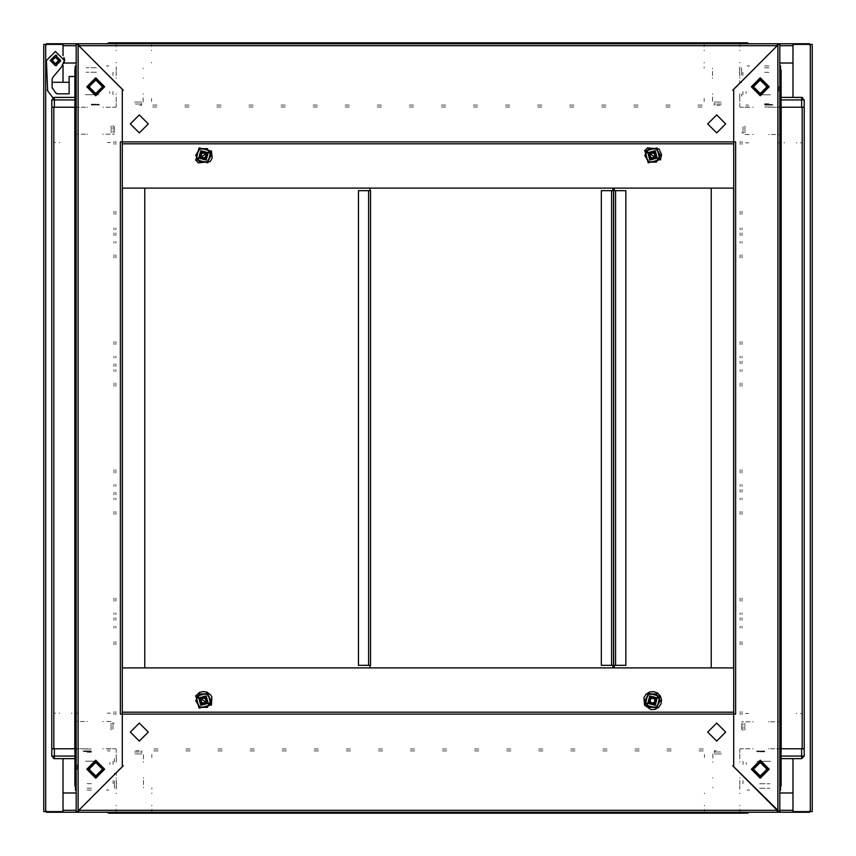 <?xml version="1.0" encoding="UTF-8"?>
<svg xmlns="http://www.w3.org/2000/svg" width="856" height="856" viewBox="0 0 856 856"><rect width="100%" height="100%" fill="white"/><g stroke="black" fill="none" stroke-linecap="round" stroke-linejoin="round"><path stroke-width="0.64" stroke-dasharray="4.28 3.21" d="M91.335 790.109L86.841 790.109L91.335 790.109M91.335 788.183L86.199 788.183L91.335 788.183M75.296 768.934L75.296 766.377L75.296 768.934M91.335 749.053L84.273 749.053L91.335 749.053M91.335 750.98L82.989 750.98L91.335 750.98M107.364 749.053L110.092 749.053L107.364 749.053M107.364 750.98L110.092 750.98L107.364 750.98M116.352 780.972L116.352 786.418L116.352 780.972M114.426 780.972L114.426 786.418L114.426 780.972M77.222 765.093L77.222 770.218L77.222 765.093M75.296 770.218L75.296 765.093L75.296 770.218M116.352 784.973L116.352 788.183L116.352 784.973M116.352 758.673L116.352 761.883L116.352 758.673M116.352 775.354L116.352 773.428L116.352 775.354M116.352 759.957L116.352 761.883L116.352 759.957M114.426 784.973L114.426 788.183L114.426 784.973M114.426 761.883L114.426 758.673L114.426 761.883M114.426 775.354L114.426 773.428L114.426 775.354M764.665 67.817L769.801 67.817L764.665 67.817M764.665 72.311L769.801 72.311L764.665 72.311M764.665 105.021L773.011 105.021L764.665 105.021M764.665 104.379L772.369 104.379L764.665 104.379M760.823 94.759L768.517 94.759M764.665 103.737L769.159 103.737L764.665 103.737M704.146 98.29L704.146 101.49M714.097 104.058L716.023 104.058M721.458 104.058L716.665 104.058M716.023 102.132L714.097 102.132M716.665 102.132L722.432 102.132L716.665 102.132M739.755 97.006L739.755 102.132M712.556 97.006L712.556 102.132M716.665 105.342L720.281 105.342M712.556 71.348L712.556 76.473L712.556 71.348M712.556 68.138L712.556 68.78L712.556 68.138M712.556 77.757L712.556 78.399M712.556 93.796L712.556 94.438M714.097 105.342L714.097 103.416M704.146 44.726L704.146 46.652M704.146 50.172L704.146 50.814M704.146 62.36L704.146 63.002M704.146 66.854L704.146 68.138M739.755 105.342L739.755 103.416M778.885 142.866L780.169 142.866M784.01 142.866L784.652 142.866M796.198 142.866L796.84 142.866M800.371 142.866L802.297 142.866M744.88 132.926L744.88 131M744.88 130.358L744.88 124.591L744.88 130.358M743.597 132.926L741.681 132.926M743.597 107.268L741.681 107.268M744.88 107.268L750.017 107.268M744.891 134.467L750.017 134.467M745.523 142.866L748.733 142.866M742.955 131L742.955 132.926M742.955 130.358L742.955 126.731M752.585 134.467L753.227 134.467M768.613 134.467L769.255 134.467M778.885 134.467L778.243 134.467L778.885 134.467M775.675 134.467L770.539 134.467L775.675 134.467M752.585 107.268L753.227 107.268M768.613 107.268L769.255 107.268M778.885 107.268L780.169 107.268M775.675 107.268L770.539 107.268L775.675 107.268M739.755 68.138L739.755 66.854M739.755 77.757L739.755 78.399M739.755 93.796L739.755 94.438M739.755 76.473L739.755 71.348L739.755 76.473M770.443 94.759L764.665 94.759L770.443 94.759M742.858 75.51L742.858 72.311M742.858 94.759L742.858 91.549M746.068 91.549L746.068 93.475M739.755 42.8L739.755 45.368M739.755 67.817L739.755 70.385M739.755 98.29L739.755 101.49M739.755 62.36L739.755 63.002M739.755 50.172L739.755 50.814M739.755 44.726L739.755 46.652M801.655 107.268L804.223 107.268M800.371 107.268L802.297 107.268M796.198 107.268L796.84 107.268M784.01 107.268L784.652 107.268M745.523 107.268L748.733 107.268M776.638 107.268L779.206 107.268M781.121 97.327L781.121 99.895M747.128 65.891L749.696 65.891M764.665 94.759L769.159 94.759L764.665 94.759M91.335 783.689L86.199 783.689L91.335 783.689M91.335 751.622L83.631 751.622L91.335 751.622M95.177 761.241L87.483 761.241M91.335 752.264L86.841 752.264L91.335 752.264M151.854 757.71L151.854 754.51M141.903 751.942L139.977 751.942M134.542 751.942L139.335 751.942M139.977 753.869L141.903 753.869M139.335 753.869L133.568 753.869L139.335 753.869M116.245 758.994L116.245 753.869M143.444 758.994L143.444 753.869M139.335 750.659L135.719 750.659M143.444 784.652L143.444 779.527L143.444 784.652M143.444 787.862L143.444 787.22L143.444 787.862M143.444 778.243L143.444 777.601M143.444 762.204L143.444 761.562M141.903 750.659L141.903 752.585M151.854 811.274L151.854 809.348M151.854 805.828L151.854 805.186M151.854 793.64L151.854 792.998M151.854 789.146L151.854 787.862M116.245 750.659L116.245 752.585M77.115 713.134L75.831 713.134M71.99 713.134L71.348 713.134M59.802 713.134L59.16 713.134M55.629 713.134L53.703 713.134M111.12 723.074L111.12 725M111.12 725.642L111.12 731.409L111.12 725.642M112.404 723.074L114.319 723.074M112.404 748.733L114.319 748.733M111.12 748.733L105.984 748.733M111.109 721.533L105.984 721.533M110.478 713.134L107.268 713.134M113.046 725L113.046 723.074M113.046 725.642L113.046 729.269M103.416 721.533L102.773 721.533M87.387 721.533L86.745 721.533M77.115 721.533L77.757 721.533L77.115 721.533M80.325 721.533L85.461 721.533L80.325 721.533M103.416 748.733L102.773 748.733M87.387 748.733L86.745 748.733M77.115 748.733L75.831 748.733M80.325 748.733L85.461 748.733L80.325 748.733M116.245 787.862L116.245 789.146M116.245 778.243L116.245 777.601M116.245 762.204L116.245 761.562M116.245 779.527L116.245 784.652L116.245 779.527M85.557 761.241L91.335 761.241L85.557 761.241M113.142 780.49L113.142 783.689M113.142 761.241L113.142 764.451M109.932 764.451L109.932 762.525M116.245 813.2L116.245 810.632M116.245 788.183L116.245 785.615M116.245 757.71L116.245 754.51M116.245 793.64L116.245 792.998M116.245 805.828L116.245 805.186M116.245 811.274L116.245 809.348M54.345 748.733L51.777 748.733M55.629 748.733L53.703 748.733M59.802 748.733L59.16 748.733M71.99 748.733L71.348 748.733M110.478 748.733L107.268 748.733M79.362 748.733L76.794 748.733M74.879 758.673L74.879 756.105M108.873 790.109L106.305 790.109M91.335 761.241L86.841 761.241L91.335 761.241M697.929 106.947L703.322 106.947L697.929 106.947M697.929 105.021L703.322 105.021L697.929 105.021M665.85 106.947L671.243 106.947L665.85 106.947M665.85 105.021L671.243 105.021L665.85 105.021M633.782 106.947L639.175 106.947L633.782 106.947M633.782 105.021L639.175 105.021L633.782 105.021M601.704 106.947L607.097 106.947L601.704 106.947M601.704 105.021L607.097 105.021L601.704 105.021M569.636 106.947L575.029 106.947L569.636 106.947M569.636 105.021L575.029 105.021L569.636 105.021M537.557 106.947L542.95 106.947L537.557 106.947M537.557 105.021L542.95 105.021L537.557 105.021M505.489 106.947L510.882 106.947L505.489 106.947M505.489 105.021L510.882 105.021L505.489 105.021M473.411 106.947L478.804 106.947L473.411 106.947M473.411 105.021L478.804 105.021L473.411 105.021M441.343 106.947L446.736 106.947L441.343 106.947M441.343 105.021L446.736 105.021L441.343 105.021M409.264 106.947L414.657 106.947L409.264 106.947M409.264 105.021L414.657 105.021L409.264 105.021M377.196 106.947L382.589 106.947L377.196 106.947M377.196 105.021L382.589 105.021L377.196 105.021M345.118 106.947L350.511 106.947L345.118 106.947M345.118 105.021L350.511 105.021L345.118 105.021M313.05 106.947L318.443 106.947L313.05 106.947M313.05 105.021L318.443 105.021L313.05 105.021M280.971 106.947L286.364 106.947L280.971 106.947M280.971 105.021L286.364 105.021L280.971 105.021M248.903 106.947L254.296 106.947L248.903 106.947M248.903 105.021L254.296 105.021L248.903 105.021M216.825 106.947L222.218 106.947L216.825 106.947M216.825 105.021L222.218 105.021L216.825 105.021M184.757 106.947L190.15 106.947L184.757 106.947M184.757 105.021L190.15 105.021L184.757 105.021M152.678 106.947L158.071 106.947L152.678 106.947M152.678 105.021L158.071 105.021L152.678 105.021M739.755 106.947L739.755 104.892L739.755 106.947M116.245 104.892L116.245 106.947L116.245 104.892M116.245 44.854L116.245 42.8L116.245 44.854M739.755 99.382L739.755 97.199L739.755 99.382M116.245 99.253L116.245 97.199L116.245 99.253M116.245 70.385L116.245 67.817M781.121 716.665L781.121 715.381L781.121 716.665M781.121 684.586L781.121 685.87L781.121 684.586M781.121 652.518L781.121 651.234L781.121 652.518M781.121 620.44L781.121 619.155L781.121 620.44M781.121 588.372L781.121 587.088L781.121 588.372M781.121 556.293L781.121 557.577L781.121 556.293M781.121 524.225L781.121 522.941L781.121 524.225M781.121 492.147L781.121 490.863L781.121 492.147M781.121 460.079L781.121 458.795L781.121 460.079M781.121 428L781.121 426.716L781.121 428M781.121 395.921L781.121 397.205L781.121 395.921M781.121 363.854L781.121 362.57L781.121 363.854M781.121 331.775L781.121 333.059L781.121 331.775M781.121 299.707L781.121 298.423L781.121 299.707M781.121 267.628L781.121 268.912L781.121 267.628M781.121 235.561L781.121 234.276L781.121 235.561M781.121 203.482L781.121 204.766L781.121 203.482M781.121 171.414L781.121 172.698L781.121 171.414M781.121 139.335L781.121 140.619L781.121 139.335M740.076 620.44L740.076 617.711L740.076 620.44M742.002 620.44L742.002 617.711L742.002 620.44M740.076 492.147L740.076 489.418L740.076 492.147M742.002 492.147L742.002 489.418L742.002 492.147M740.076 363.854L740.076 361.125L740.076 363.854M742.002 363.854L742.002 361.125L742.002 363.854M740.076 235.561L740.076 232.832L740.076 235.561M742.002 235.561L742.002 232.832L742.002 235.561M740.076 386.302L740.076 383.092L740.076 386.302M740.076 472.908L740.076 469.698L740.076 472.908M740.076 258.009L740.076 254.799L740.076 258.009M740.076 344.604L740.076 341.405L740.076 344.604M740.076 369.632L740.076 371.547L740.076 369.632M740.076 356.16L740.076 358.075L740.076 356.16M740.076 241.339L740.076 243.254L740.076 241.339M740.076 227.867L740.076 229.783L740.076 227.867M740.076 211.186L740.076 214.396L740.076 211.186M740.076 141.261L740.076 144.471L740.076 141.261M740.076 644.814L740.076 641.604L740.076 644.814M740.076 711.529L740.076 714.739L740.076 711.529M740.076 497.925L740.076 499.84L740.076 497.925M740.076 484.453L740.076 486.369L740.076 484.453M740.076 626.218L740.076 628.133L740.076 626.218M740.076 612.746L740.076 614.662L740.076 612.746M740.076 514.595L740.076 511.396L740.076 514.595M740.076 601.201L740.076 597.991L740.076 601.201M742.002 386.302L742.002 383.092L742.002 386.302M742.002 469.698L742.002 472.908L742.002 469.698M742.002 258.009L742.002 254.799L742.002 258.009M742.002 341.405L742.002 344.604L742.002 341.405M742.002 369.632L742.002 371.547L742.002 369.632M742.002 358.075L742.002 356.16L742.002 358.075M742.002 241.339L742.002 243.254L742.002 241.339M742.002 229.783L742.002 227.867L742.002 229.783M742.002 211.186L742.002 214.396L742.002 211.186M742.002 144.471L742.002 141.261L742.002 144.471M742.002 644.814L742.002 641.604L742.002 644.814M742.002 714.739L742.002 711.529L742.002 714.739M742.002 497.925L742.002 499.84L742.002 497.925M742.002 486.369L742.002 484.453L742.002 486.369M742.002 626.218L742.002 628.133L742.002 626.218M742.002 614.662L742.002 612.746L742.002 614.662M742.002 514.595L742.002 511.396L742.002 514.595M742.002 597.991L742.002 601.201L742.002 597.991M802.297 748.733L800.349 748.733M804.223 748.733L801.655 748.733M742.131 748.733L740.076 748.733L742.131 748.733M740.076 107.268L742.131 107.268L740.076 107.268M747.641 748.733L749.824 748.733L747.641 748.733M747.77 107.268L749.824 107.268L747.77 107.268M779.206 748.733L776.638 748.733M764.772 751.054L756.426 751.054L764.772 751.054M764.772 751.696L757.068 751.696L764.772 751.696M759.636 783.775L769.897 783.775L759.636 783.775M759.636 788.258L769.897 788.258L759.636 788.258M770.539 761.316L764.772 761.316L770.539 761.316M741.66 725.909L741.66 729.537M744.87 725.909L744.87 731.687L744.87 725.909M742.944 730.714L742.944 725.909M764.772 751.728L760.278 751.728L764.772 751.728M768.613 761.316L760.92 761.316M742.955 764.526L742.955 761.316M742.955 783.775L742.955 780.565M764.772 761.316L757.068 761.316L764.772 761.316M802.275 713.455L800.349 713.455M796.829 713.455L796.187 713.455M744.87 725.267L744.87 723.341L744.87 725.267M770.528 748.733L775.654 748.733L770.528 748.733M770.528 721.854L775.654 721.854L770.528 721.854M784.642 748.733L784 748.733M780.148 748.733L778.864 748.733M741.66 721.854L743.586 721.854M741.66 748.733L743.586 748.733M749.995 748.733L744.87 748.733M749.995 721.854L744.87 721.854M748.722 713.455L745.512 713.455M741.66 725.267L741.66 723.459M742.944 723.341L742.944 725.267M778.864 721.854L778.222 721.854L778.864 721.854M769.244 721.854L768.602 721.854M753.205 721.854L752.563 721.854M704.467 793.009L704.467 793.651M704.467 805.196L704.467 805.838M704.467 809.369L704.467 811.285M716.344 753.879L714.418 753.879L716.344 753.879M716.986 753.879L722.764 753.879L716.986 753.879M712.877 753.879L712.877 759.005M712.877 761.572L712.877 762.215M712.877 777.612L712.877 778.254M712.877 787.873L712.877 787.231L712.877 787.873M739.755 784.663L739.755 779.538L739.755 784.663M714.353 752.595L714.353 750.669M739.755 752.595L739.755 750.669M739.755 753.879L739.755 759.005M704.467 754.521L704.467 757.603M704.467 756.447L704.467 755.805L704.467 756.447M739.755 754.521L739.755 757.731M716.344 751.953L714.418 751.953M716.986 751.953L720.613 751.953M714.535 750.669L716.344 750.669M769.244 748.733L768.602 748.733M753.205 748.733L752.563 748.733M739.755 761.572L739.755 762.215M739.755 777.612L739.755 778.254M739.755 787.873L739.755 789.157M746.165 762.6L746.165 764.526M739.755 810.632L739.755 813.2M739.755 809.369L739.755 811.285M739.755 805.196L739.755 805.838M739.755 793.009L739.755 793.651M739.755 785.615L739.755 788.183M748.722 748.733L745.512 748.733M796.829 748.733L796.187 748.733M781.121 756.105L781.121 758.673M749.696 790.109L747.128 790.109M74.879 139.335L74.879 140.619L74.879 139.335M74.879 171.414L74.879 172.698L74.879 171.414M74.879 203.482L74.879 204.766L74.879 203.482M74.879 235.561L74.879 234.276L74.879 235.561M74.879 267.628L74.879 268.912L74.879 267.628M74.879 299.707L74.879 298.423L74.879 299.707M74.879 331.775L74.879 333.059L74.879 331.775M74.879 363.854L74.879 365.138L74.879 363.854M74.879 395.921L74.879 397.205L74.879 395.921M74.879 428L74.879 429.284L74.879 428M74.879 460.079L74.879 458.795L74.879 460.079M74.879 492.147L74.879 493.43L74.879 492.147M74.879 524.225L74.879 522.941L74.879 524.225M74.879 556.293L74.879 557.577L74.879 556.293M74.879 588.372L74.879 587.088L74.879 588.372M74.879 620.44L74.879 619.155L74.879 620.44M74.879 652.518L74.879 651.234L74.879 652.518M74.879 684.586L74.879 685.87L74.879 684.586M74.879 716.665L74.879 715.381L74.879 716.665M115.924 235.561L115.924 232.832L115.924 235.561M113.998 235.561L113.998 232.832L113.998 235.561M115.924 363.854L115.924 366.582L115.924 363.854M113.998 363.854L113.998 366.582L113.998 363.854M115.924 492.147L115.924 494.875L115.924 492.147M113.998 492.147L113.998 494.875L113.998 492.147M115.924 620.44L115.924 617.711L115.924 620.44M113.998 620.44L113.998 617.711L113.998 620.44M115.924 469.698L115.924 472.908L115.924 469.698M115.924 383.092L115.924 386.302L115.924 383.092M115.924 597.991L115.924 601.201L115.924 597.991M115.924 511.396L115.924 514.595L115.924 511.396M115.924 486.369L115.924 484.453L115.924 486.369M115.924 499.84L115.924 497.925L115.924 499.84M115.924 614.662L115.924 612.746L115.924 614.662M115.924 628.133L115.924 626.218L115.924 628.133M115.924 644.814L115.924 641.604L115.924 644.814M115.924 714.739L115.924 711.529L115.924 714.739M115.924 211.186L115.924 214.396L115.924 211.186M115.924 144.471L115.924 141.261L115.924 144.471M115.924 358.075L115.924 356.16L115.924 358.075M115.924 371.547L115.924 369.632L115.924 371.547M115.924 229.783L115.924 227.867L115.924 229.783M115.924 243.254L115.924 241.339L115.924 243.254M115.924 341.405L115.924 344.604L115.924 341.405M115.924 254.799L115.924 258.009L115.924 254.799M113.998 469.698L113.998 472.908L113.998 469.698M113.998 386.302L113.998 383.092L113.998 386.302M113.998 597.991L113.998 601.201L113.998 597.991M113.998 514.595L113.998 511.396L113.998 514.595M113.998 486.369L113.998 484.453L113.998 486.369M113.998 497.925L113.998 499.84L113.998 497.925M113.998 614.662L113.998 612.746L113.998 614.662M113.998 626.218L113.998 628.133L113.998 626.218M113.998 644.814L113.998 641.604L113.998 644.814M113.998 711.529L113.998 714.739L113.998 711.529M113.998 211.186L113.998 214.396L113.998 211.186M113.998 141.261L113.998 144.471L113.998 141.261M113.998 358.075L113.998 356.16L113.998 358.075M113.998 369.632L113.998 371.547L113.998 369.632M113.998 229.783L113.998 227.867L113.998 229.783M113.998 241.339L113.998 243.254L113.998 241.339M113.998 341.405L113.998 344.604L113.998 341.405M113.998 258.009L113.998 254.799L113.998 258.009M53.703 107.268L55.651 107.268M51.777 107.268L54.345 107.268M113.869 107.268L115.924 107.268L113.869 107.268M115.924 748.733L113.869 748.733L115.924 748.733M108.359 107.268L106.176 107.268L108.359 107.268M108.231 748.733L106.176 748.733L108.231 748.733M76.794 107.268L79.362 107.268M809.669 812.237L809.669 810.3M46.331 810.3L46.331 812.237M45.689 44.405L43.763 44.405M45.689 811.595L43.763 811.595M810.311 811.595L812.237 811.595M810.311 44.405L812.237 44.405M809.669 45.7L809.669 43.763M46.331 43.763L46.331 45.7M158.071 749.053L152.678 749.053L158.071 749.053M158.071 750.98L152.678 750.98L158.071 750.98M190.15 749.053L184.757 749.053L190.15 749.053M190.15 750.98L184.757 750.98L190.15 750.98M222.218 749.053L216.825 749.053L222.218 749.053M222.218 750.98L216.825 750.98L222.218 750.98M254.296 749.053L248.903 749.053L254.296 749.053M254.296 750.98L248.903 750.98L254.296 750.98M286.364 749.053L280.971 749.053L286.364 749.053M286.364 750.98L280.971 750.98L286.364 750.98M318.443 749.053L313.05 749.053L318.443 749.053M318.443 750.98L313.05 750.98L318.443 750.98M350.511 749.053L345.118 749.053L350.511 749.053M350.511 750.98L345.118 750.98L350.511 750.98M382.589 749.053L377.196 749.053L382.589 749.053M382.589 750.98L377.196 750.98L382.589 750.98M414.657 749.053L409.264 749.053L414.657 749.053M414.657 750.98L409.264 750.98L414.657 750.98M446.736 749.053L441.343 749.053L446.736 749.053M446.736 750.98L441.343 750.98L446.736 750.98M478.804 749.053L473.411 749.053L478.804 749.053M478.804 750.98L473.411 750.98L478.804 750.98M510.882 749.053L505.489 749.053L510.882 749.053M510.882 750.98L505.489 750.98L510.882 750.98M542.95 749.053L537.557 749.053L542.95 749.053M542.95 750.98L537.557 750.98L542.95 750.98M575.029 749.053L569.636 749.053L575.029 749.053M575.029 750.98L569.636 750.98L575.029 750.98M607.097 749.053L601.704 749.053L607.097 749.053M607.097 750.98L601.704 750.98L607.097 750.98M639.175 749.053L633.782 749.053L639.175 749.053M639.175 750.98L633.782 750.98L639.175 750.98M671.243 749.053L665.85 749.053L671.243 749.053M671.243 750.98L665.85 750.98L671.243 750.98M703.322 749.053L697.929 749.053L703.322 749.053M703.322 750.98L697.929 750.98L703.322 750.98M116.245 749.053L116.245 751.108L116.245 749.053M739.755 751.108L739.755 749.053L739.755 751.108M116.245 756.618L116.245 758.801L116.245 756.618M739.755 756.747L739.755 758.801L739.755 756.747M91.228 104.946L99.574 104.946L91.228 104.946M91.228 104.304L98.932 104.304L91.228 104.304M96.364 72.225L86.103 72.225L96.364 72.225M96.364 67.742L86.103 67.742L96.364 67.742M85.461 94.684L91.228 94.684L85.461 94.684M114.34 130.091L114.34 126.463M111.13 130.091L111.13 124.313L111.13 130.091M113.056 125.286L113.056 130.091M91.228 104.272L95.722 104.272L91.228 104.272M87.387 94.684L95.08 94.684M113.046 91.474L113.046 94.684M113.046 72.225L113.046 75.435M91.228 94.684L98.932 94.684L91.228 94.684M53.725 142.545L55.651 142.545M59.171 142.545L59.813 142.545M111.13 130.733L111.13 132.659L111.13 130.733M85.472 107.268L80.346 107.268L85.472 107.268M85.472 134.146L80.346 134.146L85.472 134.146M71.358 107.268L72 107.268M75.852 107.268L77.136 107.268M114.34 134.146L112.414 134.146M114.34 107.268L112.414 107.268M106.005 107.268L111.13 107.268M106.005 134.146L111.13 134.146M107.278 142.545L110.488 142.545M114.34 130.733L114.34 132.541M113.056 132.659L113.056 130.733M77.136 134.146L77.778 134.146L77.136 134.146M86.756 134.146L87.398 134.146M102.795 134.146L103.437 134.146M151.533 62.991L151.533 62.349M151.533 50.804L151.533 50.162M151.533 46.631L151.533 44.715M139.656 102.121L141.582 102.121L139.656 102.121M139.014 102.121L133.236 102.121L139.014 102.121M143.123 102.121L143.123 96.996M143.123 94.428L143.123 93.786M143.123 78.388L143.123 77.746M143.123 68.127L143.123 68.769L143.123 68.127M116.245 71.337L116.245 76.462L116.245 71.337M141.647 103.405L141.647 105.331M116.245 103.405L116.245 105.331M116.245 102.121L116.245 96.996M151.533 101.479L151.533 98.397M151.533 99.553L151.533 100.195L151.533 99.553M116.245 101.479L116.245 98.269M139.656 104.047L141.582 104.047M139.014 104.047L135.387 104.047M141.465 105.331L139.656 105.331M86.756 107.268L87.398 107.268M102.795 107.268L103.437 107.268M116.245 94.428L116.245 93.786M116.245 78.388L116.245 77.746M116.245 68.127L116.245 66.843M109.836 93.4L109.836 91.474M116.245 45.368L116.245 42.8M116.245 46.631L116.245 44.715M116.245 50.804L116.245 50.162M116.245 62.991L116.245 62.349M107.278 107.268L110.488 107.268M59.171 107.268L59.813 107.268M74.879 99.895L74.879 97.327M106.305 65.891L108.873 65.891M764.665 65.891L769.159 65.891L764.665 65.891M780.704 87.066L780.704 89.623L780.704 87.066M764.665 106.947L771.727 106.947L764.665 106.947M748.636 106.947L745.908 106.947L748.636 106.947M748.636 105.021L745.908 105.021L748.636 105.021M739.648 75.028L739.648 69.582L739.648 75.028M741.574 75.028L741.574 69.582L741.574 75.028M778.778 90.907L778.778 85.782L778.778 90.907M780.704 85.782L780.704 90.907L780.704 85.782M739.648 71.027L739.648 67.817L739.648 71.027M739.648 97.327L739.648 94.117L739.648 97.327M739.648 80.646L739.648 82.572L739.648 80.646M739.648 96.043L739.648 94.117L739.648 96.043M741.574 71.027L741.574 67.817L741.574 71.027M741.574 94.117L741.574 96.043M741.574 80.646L741.574 82.572"/><path stroke-width="1.28" d="M63.002 758.673L63.002 811.595L43.763 811.595L43.763 44.405L63.002 44.405L63.002 55.651M792.998 97.327L792.998 44.405L812.237 44.405L812.237 811.595L792.998 811.595L792.998 758.673M63.023 55.672L63.023 43.763L76.152 43.763L78.089 45.058L78.078 43.763L106.872 43.763L108.776 42.8L116.245 42.8L116.245 43.763L116.245 42.8L739.755 42.8L739.755 43.763L739.755 42.8L747.128 42.8L749.128 43.763L792.977 43.763L792.977 63.002L779.848 63.002M747.984 813.05L739.755 813.2L739.755 812.237L739.755 813.2L116.245 813.2L116.245 812.237L116.245 813.2L108.873 813.2L106.872 812.237L63.023 812.237L63.023 792.998L76.152 792.998M779.848 792.998L792.977 792.998L792.998 810.3L792.977 812.237L779.848 812.237L733.656 766.698L733.656 714.097L122.344 714.107L122.344 141.893L733.656 141.893L733.656 143.829L122.344 143.829L733.656 143.829L733.656 714.107L735.593 714.097L735.593 141.903L733.656 141.903L733.656 91.1L732.757 90.201L777.269 45.7L78.731 45.7L123.243 90.201L122.344 91.1L122.344 141.893L120.407 141.903L120.407 714.097L122.344 714.097L122.344 766.698L78.089 810.942L78.078 812.237M74.879 99.895L54.345 99.895L54.345 107.268L51.777 107.268L53.832 107.268L53.832 748.733L51.777 748.733L54.345 748.733L54.345 756.105L74.879 756.105M370.584 665.347L358.397 665.347L358.397 190.653L370.584 190.653L370.584 665.347L370.584 190.653M122.355 667.905L122.355 188.095L144.792 188.095L144.792 667.905L122.344 667.905L733.656 667.905L711.208 667.905L711.208 188.095L733.656 188.095L122.344 188.095L122.344 669.831M779.848 785.615L781.121 785.615L781.121 756.105L801.655 756.105L801.655 748.733L804.223 748.733L802.168 748.733L802.168 107.268L804.223 107.268L801.655 107.268L801.655 99.895L781.121 99.895L781.121 70.385L779.848 70.385M613.538 665.347L601.34 665.347L601.34 190.653L613.538 190.653L613.538 665.347L613.677 190.653L625.864 190.653L625.864 665.347L613.677 665.347L613.538 190.653M122.344 712.171L733.656 712.171L122.344 712.16M733.656 141.903L733.656 89.302L777.911 45.058L777.922 812.237L749.128 812.237L747.128 813.2L747.128 812.237M801.655 756.105L801.655 758.673L781.121 758.673L801.751 758.673L804.223 756.105L801.655 758.673L804.223 756.105L801.655 756.105M76.152 70.385L74.879 70.385L75.296 65.891L76.152 65.891M116.245 42.8L108.873 42.8L106.872 43.763L108.873 42.8L108.873 43.763M51.777 107.268L51.777 748.733L51.777 99.895L54.345 99.895L54.345 97.327L74.879 97.327L53.489 97.466M779.848 107.268L781.121 107.268L781.121 70.385L779.848 67.239L781.121 70.385L781.121 97.327L801.655 97.327L801.655 99.895L804.223 99.895L804.223 107.268L804.223 99.895L801.655 97.327L804.223 99.895M741.703 42.8L747.224 42.8L749.128 43.763L747.128 42.8L747.128 43.763M53.489 758.534L54.345 758.673L51.777 756.105L51.777 748.733L51.777 756.105L54.345 756.105L54.345 758.673L74.879 758.673L74.879 785.615L76.152 785.615M114.297 813.2L108.776 813.2L106.872 812.237L108.873 813.2L108.873 812.237M660.404 696.067L661.602 700.005L660.95 704.06L658.574 707.42L654.958 709.399L650.849 709.581L644.622 705.173L643.926 697.587L646.141 694.12L649.65 691.98L653.749 691.595L657.59 693.06L660.404 696.067M211.379 705.173L211.806 696.923L210.448 694.74L207.013 692.226L203.107 691.52L199.523 692.418L195.596 696.067L211.379 705.173M644.622 150.827L647.436 147.821L658.992 148.965L661.581 154.572L660.404 159.933L644.622 150.827M195.596 159.933L198.292 162.854L210.159 161.581L212.202 158.007L211.379 150.827L195.596 159.933M60.669 60.444L55.405 55.18L50.151 60.444L55.405 65.698L60.669 60.444M69.133 82.251L52.152 82.251L52.152 78.987L53.19 76.944L61.514 67.025L64.393 60.444L55.405 51.456L46.427 60.444L47.594 90.661M55.405 65.57L50.279 60.444L55.405 55.308L60.541 60.444L55.405 65.57L56.71 65.538M55.405 63.644L52.205 60.444L55.405 57.234L58.615 60.444L55.405 63.644M200.775 153.812L205.055 152.657L206.2 156.948L201.92 158.093L200.775 153.812M95.722 95.722L86.745 86.745L95.722 77.757L104.7 86.745L95.722 95.722M95.722 778.243L86.745 769.255L95.722 760.278L104.7 769.255L95.722 778.243M753.548 769.255L760.278 775.996L767.019 769.255L760.278 762.525L753.548 769.255M707.677 123.949L716.665 132.926L725.642 123.949L716.665 114.961L707.677 123.949M148.323 123.949L139.335 114.961L130.358 123.949L139.335 132.926L148.323 123.949M102.453 86.745L95.722 80.004L88.981 86.745L95.722 93.475L102.453 86.745M649.736 702.23L650.913 697.843L655.289 699.02L654.112 703.397L649.736 702.23M655.824 698.71L650.603 697.308L649.201 702.541L654.423 703.932L655.824 698.71M655.846 698.699L650.592 697.287L649.18 702.551L654.433 703.953L655.846 698.699M647.789 703.354L655.236 705.344L657.237 697.897L649.79 695.896L647.789 703.354M760.278 760.278L769.255 769.255L760.278 778.243L751.301 769.255L760.278 760.278M760.278 77.757L769.255 86.745L760.278 95.722L751.301 86.745L760.278 77.757M649.8 156.948L650.945 152.657L655.225 153.812L654.08 158.093L649.8 156.948M200.711 699.02L205.087 697.843L206.264 702.23L201.888 703.397L200.711 699.02M206.799 702.541L205.397 697.308L200.176 698.71L201.577 703.932L206.799 702.541M206.82 702.551L205.408 697.287L200.154 698.699L201.567 703.953L206.82 702.551M198.763 697.897L200.764 705.344L208.211 703.354L206.21 695.896L198.763 697.897M206.264 153.77L205.087 158.157L200.711 156.98L201.888 152.603L206.264 153.77M200.176 157.29L205.397 158.692L206.799 153.459L201.577 152.068L200.176 157.29M200.154 157.301L205.408 158.713L206.82 153.449L201.567 152.047L200.154 157.301M208.211 152.646L200.764 150.656L198.763 158.103L206.21 160.104L208.211 152.646M148.323 732.051L139.335 723.074L130.358 732.051L139.335 741.039L148.323 732.051M707.677 732.051L716.665 741.039L725.642 732.051L716.665 723.074L707.677 732.051M206.2 699.052L205.055 703.343L200.775 702.188L201.92 697.908L206.2 699.052M760.278 94.438L767.982 86.745L760.278 79.041L752.585 86.745L760.278 94.438M760.278 93.475L767.019 86.745L760.278 80.004L753.548 86.745L760.278 93.475M95.722 761.562L88.018 769.255L95.722 776.959L103.416 769.255L95.722 761.562M95.722 762.525L88.981 769.255L95.722 775.996L102.453 769.255L95.722 762.525M655.289 156.98L650.913 158.157L649.736 153.77L654.112 152.603L655.289 156.98M649.201 153.459L650.603 158.692L655.824 157.29L654.423 152.068L649.201 153.459M649.18 153.449L650.592 158.713L655.846 157.301L654.433 152.047L649.18 153.449M657.237 158.103L655.236 150.656L647.789 152.646L649.79 160.104L657.237 158.103M655.225 702.188L650.945 703.343L649.8 699.052L654.08 697.908L655.225 702.188M752.317 769.255L760.278 761.294L768.239 769.255L760.278 777.227L752.317 769.255M767.789 769.255L760.278 761.754L752.766 769.255L760.278 776.767L767.789 769.255M103.683 86.745L95.722 94.706L87.761 86.745L95.722 78.773L103.683 86.745M88.211 86.745L95.722 94.246L103.234 86.745L95.722 79.234L88.211 86.745M645.039 704.937L656.83 708.094L659.987 696.303L648.195 693.146L645.039 704.937M196.013 696.303L199.17 708.094L210.961 704.937L207.805 693.146L196.013 696.303M210.961 151.063L199.17 147.906L196.013 159.698L207.805 162.854L210.961 151.063M659.987 159.698L656.83 147.906L645.039 151.063L648.195 162.854L659.987 159.698M76.152 748.733L74.879 748.733L74.879 785.615L76.152 788.761L74.879 785.615L75.681 788.183L75.296 790.109L76.152 790.109M804.223 107.268L804.223 756.105M63.023 812.237L46.331 812.237L46.331 811.595M809.669 811.595L809.669 812.237L792.977 812.237M792.977 43.763L809.669 43.763L809.669 44.405M46.331 44.405L46.331 43.763L63.023 43.763M63.002 82.251L63.002 65.227M64.114 63.002L76.152 63.002M780.704 68.491L780.319 67.817M780.33 67.827L780.704 65.891L779.848 65.891M781.121 97.327L802.511 97.466M53.19 76.944L52.152 78.987L52.152 82.251L52.152 78.987L53.19 76.944L52.152 78.987L52.152 87.408L55.501 92.748L56.956 93.721L55.897 93.176M780.319 788.183L780.704 787.509M779.848 790.109L780.704 790.109L780.33 788.173M56.71 55.34L55.415 55.308L60.508 61.14L55.619 65.57M52.858 97.798L51.039 95.348M55.501 92.748L57.566 93.796L69.133 93.796L69.133 76.473L74.879 76.473M47.187 89.912L47.872 90.287M52.719 97.627L47.551 90.597M63.9 63.365L64.735 59.931L63.9 57.513M739.755 813.2L116.245 813.2M54.345 748.733L74.879 748.733L74.879 70.385L76.152 67.239L74.879 70.385M369.953 190.653L369.953 188.095M369.953 667.905L369.953 665.347M78.078 43.763L76.152 43.763L76.152 812.237L78.089 810.942L78.089 45.058L122.344 89.302L122.344 141.903M801.655 748.733L781.121 748.733L781.121 785.615L779.848 788.761L781.121 785.615M613.035 190.653L613.035 188.095L613.057 190.653M613.035 667.905L613.035 665.347L613.057 667.905M78.72 45.689L78.72 43.763L78.72 45.689M777.28 43.763L777.269 45.7L777.28 43.763L78.72 43.763M736.866 43.763L119.134 43.763M54.345 107.268L74.879 107.268M51.777 99.895L54.345 97.327L51.777 99.895M646.954 703.835L645.103 700.625L648.805 694.205L645.103 700.625L646.954 703.835L648.805 707.035L656.22 707.035L648.623 707.366L644.728 700.625L648.623 693.884L656.402 693.884L660.297 700.625L656.402 707.366L648.623 707.366M660.297 700.625L656.22 707.035L659.923 700.625L656.22 694.205L648.805 694.205L656.22 694.205L658.071 697.415M777.922 812.237L779.848 812.237L779.848 43.763L777.911 45.058L777.922 43.763M197.929 697.415L199.78 694.205L207.195 694.205L199.78 694.205L196.078 700.625L199.78 707.035L195.703 700.625L199.598 693.884L207.377 693.884L211.272 700.625L207.377 707.366L199.598 707.366L195.703 700.625M207.377 707.366L199.78 707.035L207.195 707.035L209.046 703.835L210.897 700.625L207.195 694.205L210.897 700.625L209.046 703.835M209.046 152.165L210.897 155.375L207.195 161.795L210.897 155.375L209.046 152.165L207.195 148.965L199.78 148.965L207.377 148.634L211.272 155.375L207.377 162.116L199.598 162.116L195.703 155.375L199.598 148.634L207.377 148.634M196.078 155.375L199.78 148.965L196.078 155.375L199.78 161.795L207.195 161.795L199.78 161.795L195.703 155.375M122.344 714.107L122.344 764.9L123.243 765.799L78.731 810.3L777.269 810.3L732.757 765.799L733.656 764.9L733.656 714.107M777.28 810.311L777.28 812.237L777.28 810.311M78.72 812.237L78.731 810.3L78.72 812.237L777.28 812.237M119.134 812.237L736.866 812.237M781.121 99.895L781.121 748.733M781.121 107.268L801.655 107.268M658.071 158.585L656.22 161.795L648.805 161.795L656.22 161.795L659.923 155.375L656.22 148.965L660.297 155.375L656.402 162.116L648.623 162.116L644.728 155.375L648.623 148.634L656.402 148.634L660.297 155.375M648.805 148.965L656.22 148.965L648.805 148.965L645.103 155.375L648.805 161.795L645.103 155.375L648.623 148.634M614.319 665.347L614.319 667.905M614.319 188.095L614.319 190.653M52.152 87.408L52.644 88.864M45.7 811.595L45.7 44.405M810.3 44.405L810.3 811.595M63.023 45.7L76.152 45.7M779.848 45.7L792.977 45.7M792.977 810.3L779.848 810.3M76.152 810.3L63.023 810.3M74.75 107.268L74.75 748.733M368.647 190.653L368.647 665.347M749.128 812.237L747.128 813.2M613.677 190.653L613.677 665.347M611.591 190.653L611.591 665.347M122.344 143.84L733.656 143.84M733.645 188.095L733.645 667.905M781.25 748.733L781.25 107.268M54.345 758.673L51.777 756.105M615.614 665.347L615.614 190.653"/></g></svg>
